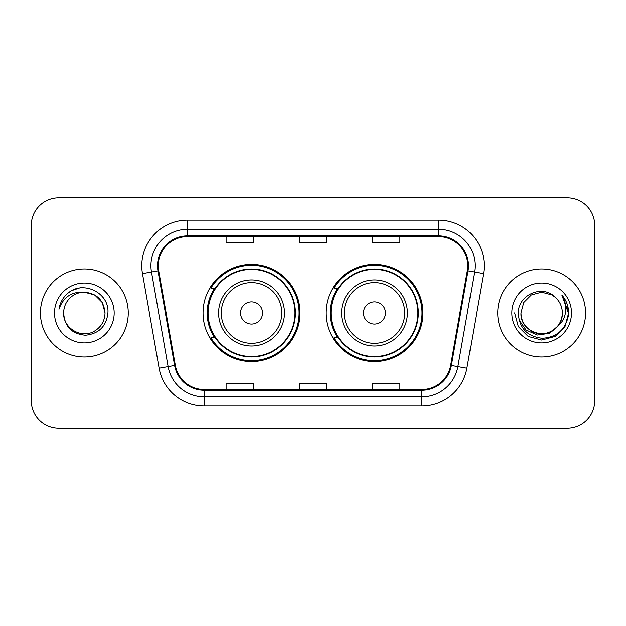 <?xml version="1.0" encoding="UTF-8"?>
<svg xmlns="http://www.w3.org/2000/svg" width="626" height="626" viewBox="0 0 626 626"><rect width="100%" height="100%" fill="white"/><g stroke="black" fill="none" stroke-linecap="round" stroke-linejoin="round"><path stroke-width="0.94" d="M325.99 313A48.476 48.476 0 0 0 374.465 361.476A48.476 48.476 0 0 0 422.933 313A48.476 48.476 0 0 0 374.465 264.524A48.476 48.476 0 0 0 325.99 313M203.067 313A48.476 48.476 0 0 0 251.535 361.476A48.476 48.476 0 0 0 300.01 313A48.476 48.476 0 0 0 251.535 264.524A48.476 48.476 0 0 0 203.067 313M214.687 337.696A44.36 44.36 0 0 1 214.687 288.304M337.61 337.696A44.36 44.36 0 0 1 337.61 288.304M31.3 225.196L31.3 400.804A27.434 27.434 0 0 0 58.734 428.239L567.266 428.239A27.434 27.434 0 0 0 594.7 400.804L594.7 225.196A27.434 27.434 0 0 0 567.266 197.761L58.734 197.761A27.434 27.434 0 0 0 31.3 225.196L31.3 400.804M40.447 313A43.898 43.898 0 0 0 84.346 356.898A43.898 43.898 0 0 0 128.252 313A43.898 43.898 0 0 0 84.346 269.102A43.898 43.898 0 0 0 40.447 313A43.898 43.898 0 0 0 84.346 356.898A43.898 43.898 0 0 0 128.252 313A43.898 43.898 0 0 0 84.346 269.102A43.898 43.898 0 0 0 40.447 313M497.748 313A43.898 43.898 0 0 0 541.654 356.898A43.898 43.898 0 0 0 585.553 313A43.898 43.898 0 0 0 541.654 269.102A43.898 43.898 0 0 0 497.748 313A43.898 43.898 0 0 0 541.654 356.898A43.898 43.898 0 0 0 585.553 313A43.898 43.898 0 0 0 541.654 269.102A43.898 43.898 0 0 0 497.748 313M158.245 265.807A29.265 29.265 0 0 1 187.518 236.542L438.482 236.542A29.265 29.265 0 0 1 467.309 270.886L450.665 365.279A29.265 29.265 0 0 1 421.838 389.458L204.162 389.458A29.265 29.265 0 0 1 175.335 365.279L158.691 270.886A29.265 29.265 0 0 1 158.245 265.807M157.517 265.807A30.001 30.001 0 0 0 157.971 271.019L174.615 365.404A30.001 30.001 0 0 0 204.162 390.194L421.838 390.194A30.001 30.001 0 0 0 451.385 365.404L468.029 271.019A30.001 30.001 0 0 0 438.482 235.806L187.518 235.806A30.001 30.001 0 0 0 157.517 265.807M142.478 273.75A45.729 45.729 0 0 1 187.518 220.078L438.482 220.078A45.729 45.729 0 0 1 483.522 273.75L466.879 368.135A45.729 45.729 0 0 1 421.838 405.922L204.162 405.922A45.729 45.729 0 0 1 159.121 368.135L142.478 273.75L151.484 272.161A36.582 36.582 0 0 1 187.518 229.226L438.482 229.226A36.582 36.582 0 0 1 474.516 272.161L457.872 366.546A36.582 36.582 0 0 1 421.838 396.774L204.162 396.774A36.582 36.582 0 0 1 168.128 366.546L151.484 272.161A36.582 36.582 0 0 1 150.929 265.807M567.266 197.761L58.734 197.761M58.734 428.239L567.266 428.239M594.7 400.804L594.7 225.196M299.283 236.542L299.283 242.731L326.717 242.731L326.717 236.542M226.111 236.542L226.111 242.731L253.553 242.731L253.553 236.542M372.447 236.542L372.447 242.731L399.889 242.731L399.889 236.542M326.717 389.458L326.717 383.269L299.283 383.269L299.283 389.458M253.553 389.458L253.553 383.269L226.111 383.269L226.111 389.458M399.889 389.458L399.889 383.269L372.447 383.269L372.447 389.458M105.019 313C104.745 320.794 101.295 326.764 94.682 330.904C81.795 339.159 62.968 328.29 63.672 313C64.627 326.576 71.904 333.955 85.496 335.145C98.822 333.697 106.303 326.318 107.922 313C109.527 293.226 83.837 280.409 68.633 292.757C63.249 297.06 60.033 302.601 58.977 309.377C63.234 297.248 71.693 291.567 84.346 292.326L94.682 295.096L102.249 302.663L105.019 313C104.745 320.794 101.295 326.764 94.682 330.904C81.795 339.159 62.968 328.29 63.672 313C62.968 328.29 81.795 339.159 94.682 330.904C101.295 326.764 104.745 320.794 105.019 313C104.745 320.794 101.295 326.764 94.682 330.904C81.795 339.159 62.968 328.29 63.672 313C62.968 328.29 81.795 339.159 94.682 330.904C101.295 326.764 104.745 320.794 105.019 313L102.249 302.663L94.682 295.096L84.346 292.326L94.682 295.096L102.249 302.663L105.019 313C103.799 300.441 96.905 293.547 84.346 292.326A20.674 20.674 0 0 0 63.672 313M54.525 313A29.821 29.821 0 0 0 84.346 342.821A29.821 29.821 0 0 0 114.167 313A29.821 29.821 0 0 0 84.346 283.179A29.821 29.821 0 0 0 54.525 313M68.617 292.765L71.536 290.808L81.083 287.584M262.513 313A10.978 10.978 0 0 0 251.535 302.022A10.978 10.978 0 0 0 240.564 313A10.978 10.978 0 0 0 251.535 323.978A10.978 10.978 0 0 0 262.513 313M284.462 313A32.928 32.928 0 0 0 251.535 280.072A32.928 32.928 0 0 0 218.615 313A32.928 32.928 0 0 0 251.535 345.928A32.928 32.928 0 0 0 284.462 313A32.928 32.928 0 0 1 251.535 345.928A32.928 32.928 0 0 1 218.615 313M294.979 313A43.444 43.444 0 0 0 251.535 269.556A43.444 43.444 0 0 0 208.098 313A43.444 43.444 0 0 0 251.535 356.444A43.444 43.444 0 0 0 294.979 313M299.095 313A47.56 47.56 0 0 1 210.892 337.696L215.297 337.696A43.851 43.851 0 0 0 295.394 313.102A43.851 43.851 0 0 0 215.297 288.304L210.892 288.304A47.56 47.56 0 0 1 299.095 313M385.436 313A10.978 10.978 0 0 0 374.465 302.022A10.978 10.978 0 0 0 363.487 313A10.978 10.978 0 0 0 374.465 323.978A10.978 10.978 0 0 0 385.436 313M407.385 313A32.928 32.928 0 0 0 374.465 280.072A32.928 32.928 0 0 0 341.538 313A32.928 32.928 0 0 0 374.465 345.928A32.928 32.928 0 0 0 407.385 313A32.928 32.928 0 0 1 374.465 345.928A32.928 32.928 0 0 1 341.538 313M417.902 313A43.444 43.444 0 0 0 374.465 269.556A43.444 43.444 0 0 0 331.021 313A43.444 43.444 0 0 0 374.465 356.444A43.444 43.444 0 0 0 417.902 313M422.018 313A47.56 47.56 0 0 1 333.815 337.696L338.22 337.696A43.851 43.851 0 0 0 418.317 313.102A43.851 43.851 0 0 0 338.22 288.304L333.815 288.304A47.56 47.56 0 0 1 422.018 313M562.328 313C563.032 328.29 544.205 339.159 531.317 330.904C524.705 326.764 521.255 320.794 520.981 313L523.751 302.663L531.317 295.096L541.654 292.326L551.991 295.096L555.199 297.381C542.507 284.079 518.078 295.034 518.312 313C519.244 328.094 527.241 336.498 542.319 338.204C557.163 337.132 565.912 329.245 568.572 314.549L568.619 313C568.541 306.216 566.28 300.261 561.843 295.136C565.223 300.668 566.405 306.623 565.411 313C564.449 318.423 561.812 322.852 557.5 326.287A20.674 20.674 0 0 0 562.328 313C562.046 320.794 558.603 326.764 551.991 330.904C539.103 339.159 520.269 328.29 520.981 313L523.751 302.663L531.317 295.096L541.654 292.326L551.991 295.096L555.199 297.381A20.674 20.674 0 0 1 562.328 313C563.032 328.29 544.205 339.159 531.317 330.904C524.705 326.764 521.255 320.794 520.981 313C519.901 331.631 546.521 341.115 557.5 326.287M558.815 325.176L549.479 333.251L537.249 334.957L525.989 329.863L518.954 319.706M511.833 313A29.821 29.821 0 0 0 541.654 342.821A29.821 29.821 0 0 0 571.475 313A29.821 29.821 0 0 0 541.654 283.179A29.821 29.821 0 0 0 511.833 313M561.843 295.136L568.604 313.782L567.352 304.831L568.604 313.782L567.352 304.831L568.604 313.782L562.046 295.362L568.604 313.782L562.046 295.362L568.619 313L565.004 326.482L555.137 336.35L541.654 339.965L528.172 336.35L518.305 326.482L514.689 313M562.046 295.362L568.604 313.798M438.482 220.078L438.482 235.806M151.484 272.161L157.971 271.019M204.162 405.922L204.162 390.194M421.838 390.194L421.838 405.922M451.385 365.404L466.879 368.135M159.121 368.135L174.615 365.404M468.029 271.019L483.522 273.75M187.518 220.078L187.518 235.806M281.786 313A30.244 30.244 0 0 0 251.535 282.756A30.244 30.244 0 0 0 221.291 313A30.244 30.244 0 0 0 251.535 343.244A30.244 30.244 0 0 0 281.786 313M404.709 313A30.244 30.244 0 0 0 374.465 282.756A30.244 30.244 0 0 0 344.214 313A30.244 30.244 0 0 0 374.465 343.244A30.244 30.244 0 0 0 404.709 313"/></g></svg>
